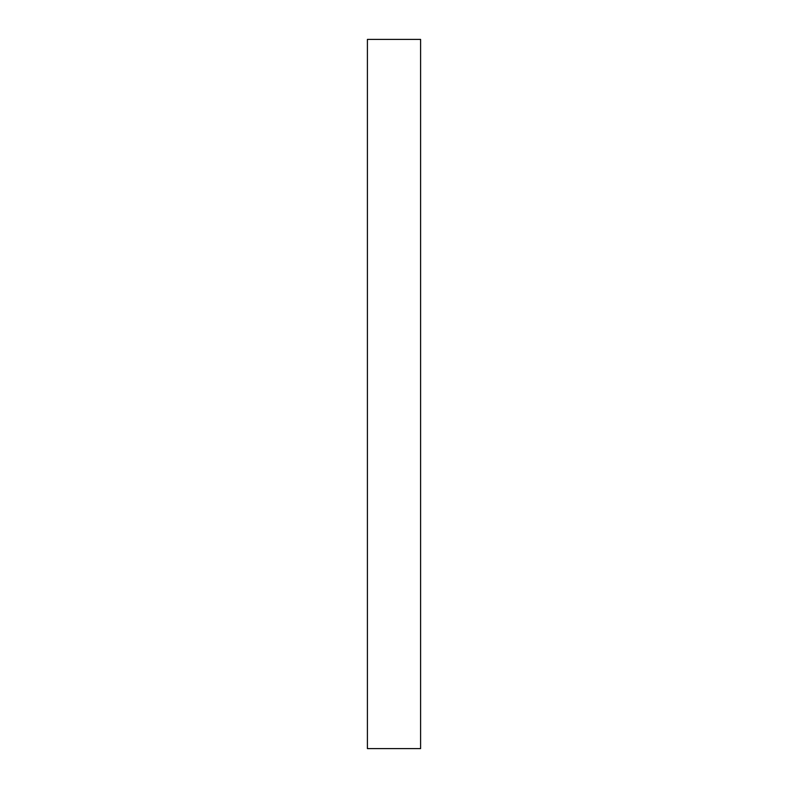 <?xml version="1.0" encoding="UTF-8"?>
<svg xmlns="http://www.w3.org/2000/svg" width="788" height="788" viewBox="0 0 788 788"><rect width="100%" height="100%" fill="white"/><g stroke="black" fill="none" stroke-linecap="round" stroke-linejoin="round"><path stroke-width="1.18" d="M367.405 748.6L420.595 748.6L420.595 39.4L367.405 39.4L367.405 748.6"/></g></svg>
